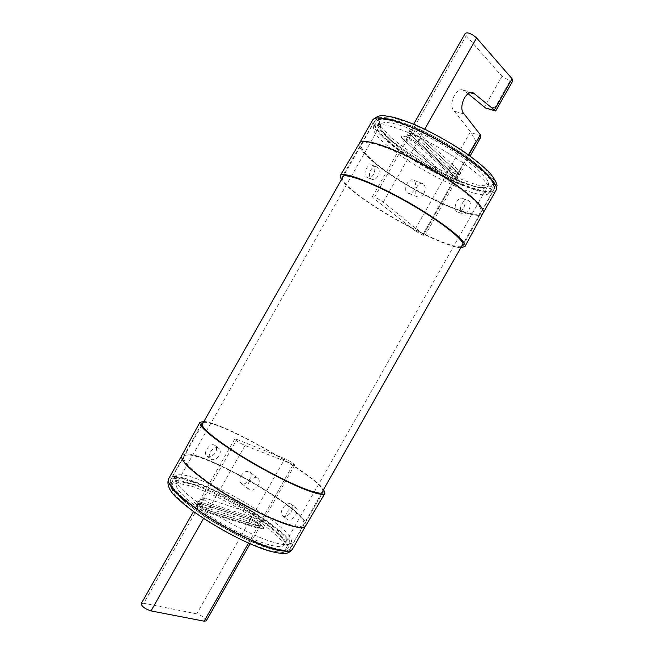 <?xml version="1.0" encoding="UTF-8"?>
<svg xmlns="http://www.w3.org/2000/svg" width="654" height="654" viewBox="0 0 654 654"><rect width="100%" height="100%" fill="white"/><g stroke="black" fill="none" stroke-linecap="round" stroke-linejoin="round"><path stroke-width="0.49" stroke-dasharray="3.27 2.45" d="M141.166 603.642L143.708 603.266L236.822 439.406L234.737 438.973C235.931 440.682 239.356 442.856 245.013 445.488L294.75 464.978C293.499 463.302 290.204 461.209 284.874 458.699L196.78 613.861C202.438 615.815 205.601 618.153 206.255 620.875M196.78 613.861L143.708 603.266M236.822 439.406L284.874 458.699M240.86 475.94C243.738 471.812 246.681 470.496 249.705 471.984C254.708 475.409 245.626 487.173 241.056 483.159C239.331 481.491 239.266 479.088 240.86 475.94M248.912 482.227C251.806 478.058 254.766 476.717 257.79 478.197C262.785 481.614 253.638 493.5 249.076 489.486C247.351 487.819 247.302 485.399 248.912 482.227M486.772 108.539L495.209 107.174L495.757 110.861M512.842 80.753L510.071 81.006L501.986 76.281L484.442 107.191M480.665 137.438L475.899 141.199L470.479 131.765L414.473 230.421L422.598 235.097L424.936 235.62L383.252 202.168C378.135 198.62 374.513 196.813 372.379 196.756L373.777 198.383L466.245 35.668L465.305 33.24M510.063 80.998L495.209 107.174L510.063 80.998M466.245 35.668L501.986 76.281M422.598 235.097L475.899 141.199L422.598 235.097M414.473 230.421L373.777 198.383M470.479 131.765L454.236 111.155C447.867 105.605 455.429 87.358 463.024 90.031L468.174 93.775M414.358 189.791C412.511 192.726 410.442 193.886 408.153 193.273C402.447 191.491 407.638 177.692 413.14 180.079C416.042 181.918 416.443 185.156 414.358 189.791M423.89 193.371C422.034 196.339 419.958 197.508 417.677 196.903C411.979 195.121 417.236 181.207 422.729 183.594C425.615 185.434 426.007 188.695 423.89 193.371M470.259 92.786L465.403 91.486M464.176 114.025L454.236 111.155M387.569 140.103C377.464 131.168 373.221 124.791 374.824 120.974C377.938 114.221 408.709 123.5 441.679 142.278C474.706 160.99 498.43 182.662 494.22 188.793C488.759 200.525 417.236 167.089 387.569 140.103M392.032 141.607C383.048 133.62 379.279 127.931 380.726 124.538C383.563 118.456 411.292 126.868 440.87 143.716C470.479 160.492 491.906 179.997 488.129 185.556C483.371 196.159 418.666 165.936 392.032 141.607M193.061 482.202C180.267 477.919 172.713 477.322 170.392 480.412C166.41 486.11 190.461 507.422 223.586 526.192C256.679 545.035 287.294 554.78 290.155 548.453C296.99 538.504 231.246 494.449 193.061 482.202M196.674 485.219C185.27 481.426 178.542 480.911 176.482 483.674C172.926 488.84 194.639 508.019 224.347 524.86C254.022 541.757 281.621 550.586 284.228 544.88C290.507 536.035 231.042 496.157 196.674 485.219M373.009 165.707L372.052 165.16C367.54 163.124 362.324 174.062 366.534 177.087L367.442 177.61C372.543 179.915 377.522 168.969 373.009 165.707M214.201 445.022C209.427 442.848 202.65 453.132 206.811 455.952L207.702 456.451C212.828 458.765 219.736 448.677 215.035 445.488L214.201 445.022M469.041 200.958C473.022 204.162 467.144 216.008 462.819 213.956C457.211 212.223 462.321 197.884 468.084 200.386L469.041 200.958M295.175 507.308L295.984 507.741C300.464 510.758 291.512 523.216 287.155 519.366C282.479 516.178 290.082 505.06 295.175 507.308M377.407 167.326L376.451 166.77C371.987 164.751 366.714 175.73 370.908 178.755L371.815 179.27C376.949 181.591 381.936 170.596 377.407 167.326M217.913 447.876C213.147 445.726 206.37 456.067 210.49 458.863L211.381 459.353C216.531 461.675 223.472 451.546 218.738 448.342L217.913 447.876M463.8 199.037C467.774 202.233 461.912 214.005 457.612 211.97C451.996 210.228 457.032 195.947 462.844 198.464L463.8 199.037M290.752 503.907L291.561 504.348C296.017 507.332 287.122 519.75 282.765 515.9C278.056 512.687 285.643 501.634 290.752 503.907M273.397 542.305C256.245 537.204 228.132 523.11 206.378 508.55C183.651 492.846 173.122 482.284 174.79 476.872C181.959 461.937 300.104 529.045 290.94 542.853C289.387 545.436 283.534 545.256 273.397 542.305M269.84 548.575C252.616 543.597 224.469 529.552 202.748 514.935C180.063 499.157 169.607 488.473 171.373 482.881C178.828 467.43 296.981 534.555 287.531 548.87C285.912 551.551 280.018 551.453 269.84 548.575L246.149 539.362C227.224 530.026 209.607 519.668 193.306 508.281L176.417 493.647L171.021 484.009L177.365 480.943L193.331 484.524C214.34 492.127 240.868 506.229 262.499 521.222L279.503 535.054L287.572 545.616L284.457 550.635L269.84 548.575M246.64 516.913C253.082 518.826 265.099 526.936 263.734 528.465L260.513 528.326L211.921 513.186C204.915 511.158 192.546 502.803 194.091 501.185C194.483 500.621 195.816 500.686 198.097 501.405L246.64 516.913C253.082 518.835 265.099 526.936 263.726 528.473L260.505 528.334L211.912 513.194C204.915 511.166 192.538 502.812 194.091 501.193C194.483 500.621 195.816 500.694 198.097 501.405L246.64 516.913M208.732 510.472C203.173 508.183 199.944 506 199.037 503.94L201.195 504.046L249.754 519.472C255.003 521.679 258.117 523.78 259.09 525.783L257.316 525.702L208.732 510.472L212.248 504.299C206.697 501.986 203.459 499.811 202.527 497.792L204.677 497.931L253.049 513.668C258.289 515.9 261.404 517.993 262.401 519.955L260.644 519.848L212.248 504.299M484.254 170.8C471.346 158.317 445.031 141.289 421.356 130.277C396.177 119.069 381.535 115.832 377.44 120.565C367.368 135.934 485.186 202.863 493.23 186.341C494.808 183.39 491.816 178.207 484.254 170.8M480.715 177.03C467.741 164.669 441.393 147.69 417.751 136.621C392.613 125.339 378.045 121.979 374.039 126.541C364.262 141.403 482.08 208.34 489.838 192.325C491.367 189.464 488.325 184.363 480.715 177.03M441.458 173.882C446.355 178.468 459.46 184.591 460.105 182.564L458.372 179.825L420.824 145.556C415.543 140.545 402.055 134.25 401.417 136.482C401.115 137.127 401.842 138.256 403.608 139.858L441.458 173.882C446.355 178.477 459.451 184.591 460.105 182.564L458.372 179.825L420.816 145.564C415.543 140.545 402.047 134.258 401.409 136.482C401.106 137.136 401.842 138.264 403.608 139.866L441.458 173.882M416.86 144.248C412.069 140.626 408.546 138.983 406.289 139.31L407.467 141.141L445.251 175.215C449.813 178.607 453.206 180.185 455.437 179.956L454.481 178.452L416.86 144.248L420.342 138.108C415.576 134.471 412.045 132.836 409.764 133.203L410.925 135.059L448.53 169.443C453.075 172.86 456.476 174.43 458.732 174.168L457.784 172.64L420.342 138.108M257.267 528.04L207.089 512.45C201.097 509.989 197.622 507.643 196.65 505.403L198.996 505.517L249.141 521.336C254.782 523.699 258.126 525.955 259.164 528.121L257.267 528.04L258.33 526.168L208.209 510.472C202.225 508.003 198.751 505.656 197.77 503.433L200.108 503.555L250.196 519.48C255.828 521.851 259.172 524.107 260.227 526.257L258.33 526.168M203.917 421.462C224.085 422.754 312.187 472.801 323.624 489.47M203.304 422.541C217.087 418.715 319.242 476.741 323.011 490.541M449.797 167.996L411.055 132.427L409.805 130.416C412.265 130.007 416.067 131.765 421.201 135.689L459.754 171.413L460.759 173.057C458.323 173.351 454.669 171.667 449.797 167.996L448.75 169.844L409.952 134.372L408.693 132.37C411.153 131.977 414.947 133.735 420.081 137.651L458.691 173.269L459.705 174.912C457.285 175.19 453.631 173.506 448.75 169.844M460.776 247.743C444.434 247.187 383.522 215.313 355.196 192.955C348.288 187.592 343.669 183.234 341.323 179.883M461.454 246.542C450.729 249.918 385.819 216.744 356.553 193.535C348.026 186.905 343.17 181.951 342.001 178.681M248.495 543.131L293.057 464.626M245.013 445.488L203.574 518.434M423.808 234.296L468.787 155.047M424.74 129.149L383.252 202.168M480.911 135.705L471.452 132.827M204.677 497.931L201.195 504.046M260.644 519.848L257.316 525.702M253.049 513.668L249.754 519.472M410.925 135.059L407.467 141.141M457.784 172.64L454.481 178.452M448.53 169.443L445.251 175.215M268.704 550.578L244.988 541.406C226.055 532.078 208.446 521.712 192.153 510.308L175.288 495.634L169.926 485.938L176.302 482.824L192.292 486.355C213.318 493.917 239.854 508.011 261.469 523.036L278.457 536.901L286.493 547.512L283.346 552.589L268.704 550.578M168.56 478.875C176.547 462.64 302.262 534.056 292.412 549.237M305.565 526.061C314.468 513.079 188.319 441.417 181.73 455.715C188.581 441.646 314.133 512.973 305.557 526.069M286.125 523.478C268.68 517.821 239.748 503.122 217.144 488.276C193.519 472.302 182.368 461.789 183.7 456.729C190.02 442.848 312.367 512.352 303.685 524.884C302.222 527.206 296.368 526.74 286.125 523.478M286.076 523.568C268.606 517.911 239.617 503.171 217.005 488.309C193.371 472.319 182.253 461.806 183.668 456.786C190.183 443.06 312.097 512.319 303.652 524.941C302.222 527.304 296.36 526.846 286.076 523.568M272.366 547.725C254.61 542.558 225.499 528.023 203.018 512.924C179.548 496.631 168.707 485.628 170.514 479.913C178.19 464.16 300.121 533.427 290.515 548.093C288.88 550.815 282.822 550.701 272.366 547.725M250.196 519.48L249.141 521.336M200.108 503.555L198.996 505.517M208.209 510.472L207.089 512.45M390.74 137.315L379.729 125.118L379.361 117.695L390.61 116.976L411.946 123.647L439.014 136.604C457.972 147.591 473.422 158.325 485.382 168.806L494.383 180.667L491.432 186.341L478.058 185.213C464.912 181.248 449.985 174.904 433.267 166.181C416.753 156.658 402.578 147.036 390.74 137.315M496.043 190.322C490.361 202.405 416.541 167.874 385.827 140.005C375.339 130.743 370.924 124.137 372.576 120.189M373.393 161.865C362.741 152.922 358.106 146.7 359.487 143.193C358.032 146.684 362.659 152.922 373.369 161.914C404.695 188.851 478.278 224.126 482.979 213.359C478.074 223.979 404.671 188.753 373.393 161.865M374.75 162.454C364.409 153.764 359.945 147.739 361.351 144.379C364.106 138.493 394.46 148.589 427.43 167.367C460.441 186.071 484.655 206.975 481.009 212.354C476.513 222.801 405.088 188.573 374.75 162.454M374.799 162.372C364.499 153.715 360.027 147.706 361.384 144.33C364.041 138.37 394.427 148.45 427.487 167.277C460.579 186.03 484.794 206.975 481.042 212.305C476.365 222.638 405.088 188.45 374.799 162.372M387.242 140.479C377.121 131.528 372.862 125.151 374.464 121.333C377.571 114.581 408.39 123.884 441.434 142.711C474.526 161.456 498.307 183.161 494.097 189.292C488.636 201.015 416.99 167.506 387.242 140.479M389.702 139.138L378.666 126.982L378.265 119.617L389.49 118.946L410.802 125.666L437.861 138.64C456.811 149.627 472.278 160.344 484.254 170.8L493.279 182.613L490.369 188.229L477.011 187.052C463.882 183.055 448.963 176.694 432.253 167.964C415.74 158.448 401.556 148.834 389.702 139.138M458.691 173.269L459.754 171.413M420.081 137.651L421.201 135.689M409.952 134.372L411.055 132.427M294.75 464.978L250.008 543.793M193.527 511.493L234.737 438.973M257.79 478.197L249.705 471.984M249.076 489.486L241.056 483.159M424.936 235.62L470.12 156.012M372.379 196.756L413.63 124.17M422.729 183.594L413.14 180.079M417.677 196.903L408.153 193.273M473.071 92.721L463.024 90.031M374.824 120.974L343.563 175.942M201.906 425.002L170.392 480.412M494.22 188.793L463.007 243.803M321.613 493.01L290.155 548.453M380.726 124.538L176.482 483.674M488.129 185.556L284.228 544.88M206.811 455.952L210.49 458.863M215.035 445.488L218.738 448.342M282.765 515.9L287.155 519.366M291.561 504.348L295.984 507.741M367.442 177.61L371.815 179.27M372.052 165.16L376.451 166.77M457.612 211.97L462.819 213.956M462.844 198.464L468.084 200.386M287.531 548.87L290.94 542.853M171.373 482.881L174.79 476.872M202.527 497.792L199.037 503.94M262.401 519.955L259.09 525.783M489.838 192.325L493.23 186.341M374.039 126.541L377.44 120.565M409.764 133.203L406.289 139.31M458.732 174.168L455.437 179.956M201.873 423.383L170.514 479.913C168.838 488.285 175.395 492.715 183.48 500.563C188.605 504.937 194.728 509.548 201.849 514.396L213.237 521.72L243.762 538.316L270.323 548.829C288.479 553.439 288.201 550.137 290.515 548.093L323.019 492.209M260.227 526.257L259.164 528.121M197.77 503.433L196.65 505.403M462.967 245.552L494.097 189.292L494.792 186.063C494.931 184.493 493.018 181.003 489.069 175.591C482.333 168.601 472.924 160.892 460.841 152.464C447.638 144.003 434.256 136.482 420.677 129.884C409.952 125.127 400.493 121.628 392.302 119.38L383.546 118.006C379.966 117.646 376.941 118.758 374.464 121.333L342.075 176.882M459.705 174.912L460.759 173.057M408.693 132.37L409.805 130.416"/><path stroke-width="0.98" d="M250.008 543.793L206.255 620.875L204.187 621.194L151.033 610.918C145.008 608.907 141.722 606.479 141.166 603.642L193.527 511.493M495.127 110.665L494.391 109.946L512.09 78.766L512.842 80.753L495.757 110.861L485.546 108L495.511 110.976M468.787 155.047L480.314 134.749L480.911 135.705L480.665 137.438L470.12 156.012M468.174 93.775L485.546 108M413.63 124.17L465.305 33.24C468.068 32.185 471.82 33.738 476.578 37.907L512.09 78.766M480.314 134.749L464.176 114.025C457.841 108.45 465.501 90.048 473.071 92.721L494.391 109.946M475.45 94.176L470.259 92.786M323.624 489.47L324.907 493.369C323.705 495.241 317.926 494.277 307.552 490.459C289.828 483.854 259.785 468.207 235.996 453.067C211.087 436.839 199.061 426.604 199.903 422.361L203.917 421.462M323.011 490.541L323.019 492.209C321.85 494.023 316.225 493.075 306.129 489.356C288.929 482.93 259.851 467.782 236.83 453.124C212.713 437.412 201.064 427.503 201.873 423.383L203.304 422.541M341.323 179.883L340.203 175.713C342.361 170.751 373.328 182.376 407.769 201.98C442.243 221.526 468.084 242.176 464.929 246.574L460.776 247.743M342.001 178.681L342.075 176.882C344.184 172.067 374.219 183.365 407.565 202.339C440.943 221.265 466.016 241.285 462.967 245.552L461.454 246.542M204.187 621.194L248.495 543.131M203.574 518.434L151.033 610.918M476.578 37.907L424.74 129.149M273.748 548.878C255.452 543.58 225.368 528.563 202.127 512.957C177.88 496.116 166.688 484.761 168.56 478.875C166.337 485.415 170.203 492.715 180.169 500.8C199.282 518.344 243.664 543.662 269.669 551.101C286.942 555.548 289.15 553.08 292.412 549.237C290.728 552.05 284.506 551.927 273.748 548.878M292.412 549.237L305.549 526.078C304.085 528.514 298.061 528.048 287.482 524.688C269.481 518.875 239.519 503.654 216.147 488.293C191.72 471.763 180.251 460.915 181.722 455.732L168.56 478.875M305.549 526.078L305.565 526.061C304.061 528.457 298.044 527.974 287.515 524.631C269.538 518.826 239.626 503.637 216.27 488.293C191.859 471.787 180.34 460.931 181.73 455.715L199.903 422.361M372.576 120.189C375.772 113.216 407.565 122.805 441.703 142.253C475.883 161.612 500.4 184.011 496.043 190.322L497.024 185.622C496.926 183.259 494.702 179.229 490.345 173.514C483.363 166.361 473.831 158.587 461.757 150.191C448.579 141.771 435.294 134.315 421.912 127.816C411.252 123.083 401.76 119.559 393.446 117.246L384.372 115.733C380.252 115.047 376.328 116.526 372.576 120.189L359.496 143.193C362.218 137.046 393.569 147.42 427.716 166.868C461.904 186.243 486.87 207.858 482.987 213.343L464.929 246.574M340.203 175.713L359.487 143.201C362.316 137.136 393.618 147.526 427.683 166.925C461.789 186.251 486.739 207.817 482.979 213.359L496.043 190.322M343.563 175.942L201.906 425.002M463.007 243.803L321.613 493.01M305.565 526.061L324.907 493.369"/></g></svg>
